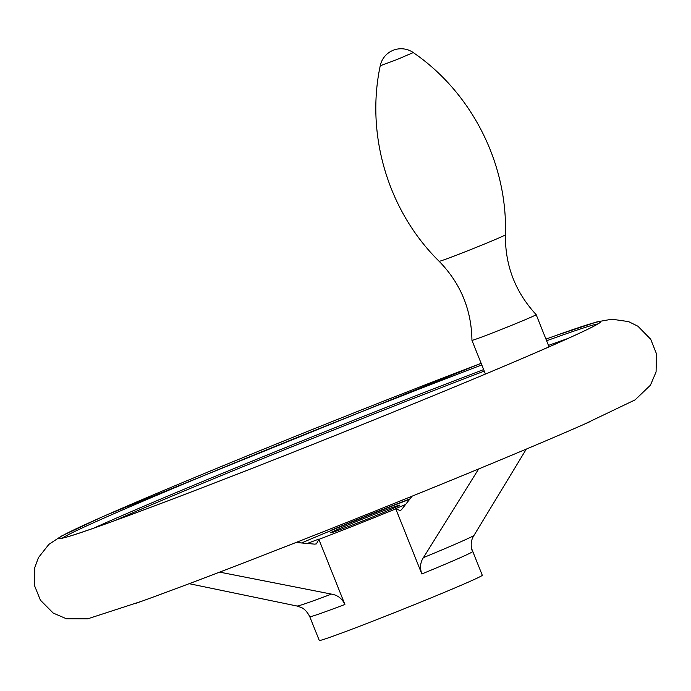<?xml version="1.0" encoding="UTF-8"?>
<svg xmlns="http://www.w3.org/2000/svg" width="691" height="691" viewBox="0 0 691 691"><rect width="100%" height="100%" fill="white"/><g stroke="black" fill="none" stroke-linecap="round" stroke-linejoin="round"><path stroke-width="1.04" d="M219.643 572.122L331.447 594.105A95.755 2.306 158.2 0 1 296.983 606.024L189.187 583.688M421.821 573.962A87.783 2.116 158.2 0 0 472.497 551.781C470.39 545.605 470.865 540.181 473.914 535.525A95.755 2.306 158.2 0 1 423.428 557.62C420.266 562.31 419.731 567.752 421.821 573.962L395.788 508.87A87.783 2.116 158.2 0 1 318.862 539.377L344.895 604.47C342.105 598.561 337.623 595.106 331.447 594.105M405.626 504.508A87.783 2.116 158.2 0 1 395.684 508.611L400.21 510.649L401.454 509.716L412.164 496.147M296.085 542.461L314.681 544.137L316.409 543.886L318.862 539.377M536.156 314.63C515.322 292.094 505.078 265.482 505.406 234.793A35.682 0.864 -21.8 0 1 472.601 248.838A35.682 0.864 -21.8 0 1 439.148 261.293C460.56 283.293 471.487 309.628 471.944 340.317A34.576 0.829 -21.8 0 0 471.944 340.326A34.576 0.829 -21.8 0 0 504.361 328.26A34.576 0.829 -21.8 0 0 536.164 314.638A34.576 0.829 -21.8 0 0 536.156 314.63L549.051 346.873M410.065 498.85A87.783 2.116 158.2 0 0 330.255 530.593L330.358 530.852A87.783 2.116 158.2 0 1 409.737 499.273M301.57 542.988A87.783 2.116 158.2 0 1 330.358 530.852M471.478 548.239L482.283 575.258A87.783 2.116 158.2 0 1 401.566 609.816A87.783 2.116 158.2 0 1 319.277 640.453L309.758 616.666C305.491 608.261 300.369 607.208 301.371 607.527L296.983 606.024M385.708 510.001A37.236 0.898 158.2 0 1 399.804 505.138A37.236 0.898 158.2 0 1 365.565 519.805A37.236 0.898 158.2 0 1 330.652 532.804A37.236 0.898 158.2 0 1 349.465 524.409A37.236 0.898 158.2 0 1 385.708 510.001M318.758 539.118A87.783 2.116 158.2 0 1 307.132 543.497M526.326 449.081L473.914 535.525M423.428 557.62L478.647 468.964M548.473 345.414A289.935 6.988 158.2 0 1 567.976 338.469M93.933 528.071A289.935 6.988 158.2 0 1 483.648 369.581M114.784 520.617A288.769 6.962 158.2 0 1 484.261 371.119M546.607 340.767A289.935 6.988 158.2 0 1 597.922 323.915M62.199 538.185A289.935 6.988 158.2 0 1 481.791 364.934M549.207 337.942L545.95 339.117A291.714 7.031 158.2 0 1 549.207 337.942A291.714 7.031 158.2 0 1 512.057 362.827A291.714 7.031 158.2 0 1 151.217 507.151A291.714 7.031 158.2 0 1 107.148 514.752A291.714 7.031 158.2 0 1 481.143 363.311L107.148 514.752M590.166 421.614A291.714 7.031 158.2 0 1 583.8 424.429A291.714 7.031 158.2 0 1 141.741 601.239A291.714 7.031 158.2 0 1 135.194 603.588M380.231 65.783L396.91 59.581L413.253 52.576A21.283 21.283 0 0 0 380.231 65.783C365.453 135.324 388.411 211.498 439.148 261.293M344.895 604.47A87.783 2.116 158.2 0 1 309.758 616.666M599.641 322.706L599.132 323.12C596.074 325.34 585.597 330.497 567.7 338.59C529.643 355.692 473.275 379.463 398.577 409.901C252.88 469.344 87.187 532.623 63.753 537.823L60.117 538.496M556.842 335.204L596.972 321.885L611.88 319.207L628.56 321.6L637.966 326.256L650.697 339.238L656.45 353.74L656.087 371.913L650.43 385.189L635.115 399.873L583.8 424.429C528.347 448.874 425.768 491.154 327.966 529.885C250.634 560.487 188.557 584.275 141.741 601.239L87.653 618.842L66.44 618.773L53.19 613.055L40.38 600.142L34.55 585.683L34.818 567.492L38.42 557.646L48.854 544.404L61.49 536.061L99.737 518.034M471.944 340.326L485.436 374.056M505.406 234.793C507.816 163.741 471.901 92.749 413.253 52.576"/></g></svg>
